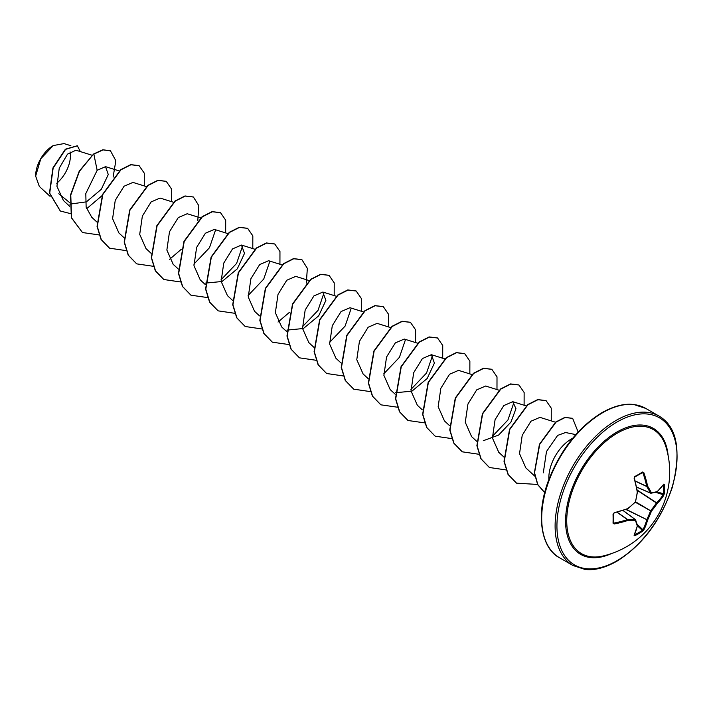<?xml version="1.0" encoding="UTF-8"?>
<svg xmlns="http://www.w3.org/2000/svg" width="713" height="713" viewBox="0 0 713 713"><rect width="100%" height="100%" fill="white"/><g stroke="black" fill="none" stroke-linecap="round" stroke-linejoin="round"><path stroke-width="1.07" d="M636.584 487.032L650.506 493.048A0.651 0.463 -27.6 0 0 651.397 492.736A0.651 0.517 81.7 0 1 650.746 493.191L650.506 493.048A85.266 30.828 -140.8 0 0 646.727 486.498L646.691 486.319A85.578 53.528 -124.5 0 0 642.957 472.915L642.333 472.612L642.6 472.024L643.83 472.639A86.22 53.93 55.5 0 1 647.591 486.141A85.908 31.06 39.2 0 1 651.397 492.736A85.908 22.415 12.4 0 0 657.101 491.631A0.651 0.553 75.9 0 1 656.709 492.113A0.651 0.651 0 0 0 656.985 491.961A0.651 0.463 47.3 0 1 656.887 492.023M663.75 484.145A0.651 0.508 35.2 0 1 663.678 484.421L656.985 491.961A0.651 0.463 47.3 0 0 657.101 491.631A86.22 45.249 -4.2 0 0 663.75 484.145L664.284 484.546A86.148 64.981 35.7 0 1 664.445 489.127A86.148 64.981 35.7 0 1 664.284 493.628L663.429 493.815A85.498 64.5 -144.3 0 0 663.598 489.341A85.498 64.5 -144.3 0 0 663.429 484.795L663.42 484.795M602.797 556.051L602.797 556.051A71.648 41.363 -60 0 1 567.272 512.023A71.648 41.363 -60 0 1 617.396 433.103A71.648 41.363 -60 0 1 665.915 446.739L665.915 446.739A86.22 86.22 0 0 1 602.797 556.051M664.284 493.628L663.75 495.357A86.22 53.93 -175.5 0 1 657.101 503.538A85.908 68.876 159.6 0 1 651.397 511.23A85.908 68.876 80.4 0 1 647.591 520.018A86.22 53.93 55.5 0 1 643.83 529.866L642.6 531.194A86.148 64.981 -155.7 0 1 638.786 533.582A86.148 64.981 -155.7 0 1 634.73 535.73L634.115 535.472A0.651 0.508 24.8 0 0 634.32 535.267L634.32 535.267A0.651 0.508 24.8 0 0 634.347 534.973M613.43 513.921A85.498 26.72 76.6 0 1 613.421 522.682L614 523.075A85.578 53.528 4.5 0 0 627.467 519.617L627.645 519.554A85.266 30.828 20.8 0 0 635.203 519.545A0.651 0.463 87.6 0 1 635.381 520.472A85.908 31.06 -159.2 0 1 627.761 520.481A86.22 53.93 -175.5 0 1 614.187 523.975L613.046 523.208A86.148 26.916 -103.4 0 0 613.046 514.126L614.187 512.754A86.22 45.249 -4.2 0 0 627.761 508.565A85.908 60.231 -27.7 0 0 635.381 501.979A85.908 60.231 -92.3 0 0 637.27 492.095A86.22 45.249 -115.8 0 0 634.115 478.245L634.73 476.569A86.148 26.916 -16.6 0 0 638.786 474.305A86.148 26.916 -16.6 0 0 642.6 472.024M53.038 145.693A24.59 14.198 120 0 0 35.65 175.808A24.59 14.198 120 0 0 35.65 176.022M70.881 145.728L64.001 143.58L53.27 145.559L40.81 158.714L35.65 176.102L39.322 186.432L50.115 196.387M575.81 434.609L565.543 432.524L557.628 435.402L546.497 451.507L543.297 472.879M548.867 479.501A31.729 18.315 -60 0 1 571.265 439.056A31.729 18.315 -60 0 1 572.655 438.308M69.678 202.635L58.796 193.731M92.075 155.247L75.952 150.22L67.521 154.133L59.25 168.161L56.933 186.307L63.386 200.487L69.624 206.244M69.856 204.114L86.407 201.85L101.273 189.337L108.278 174.542L105.533 166.655L97.155 170.309L85.801 193.597L86.139 207.171L91.763 217.269L96.754 221.903M132.93 182.421L124.009 186.253L115.239 200.433L112.592 218.677L118.893 232.946M173.74 202.332L160.069 198.062L151.12 201.922L142.359 216.084L139.712 234.39L146.022 248.605L151.013 253.231M200.603 217.902L187.198 213.731L178.268 217.581L169.498 231.752L166.86 250.04L173.161 264.265M214.319 229.426L205.397 233.231L196.628 247.402L193.972 265.691L200.273 279.942L205.282 284.558M205.496 283.097L222.037 281.501L237.277 268.863L244.497 253.409L241.466 245.058L232.518 248.908L223.766 263.061L221.119 281.385L227.42 295.583M281.991 264.897L268.587 260.717L259.666 264.576L250.905 278.721L248.249 297.027L254.541 311.269L259.541 315.886M295.717 276.403L286.786 280.227L278.025 294.371L275.37 312.704L281.68 326.919M286.893 330.11L303.426 328.506L318.675 315.841L325.877 300.423L322.846 292.063L313.916 295.913L305.173 310.039L302.517 328.372L308.809 342.588M363.38 311.893L349.985 307.713L341.055 311.563L332.294 325.689L329.62 344.014L335.93 358.256M390.51 327.552L377.115 323.372L368.166 327.231L359.432 341.349L356.776 359.691L363.077 373.897M404.235 339.067L395.305 342.908L386.562 357.008L383.888 375.35L390.189 389.592L395.189 394.209M395.412 392.738L411.936 391.152L427.185 378.496L434.404 363.077L431.383 354.7L422.435 358.541L413.692 372.676L411.027 390.982L417.337 405.234L422.328 409.877M458.504 370.386L449.546 374.254L440.83 388.353L438.165 406.677L444.457 420.911M499.038 390.207L485.642 386.027L476.694 389.886L467.942 404.013L465.277 422.31L471.587 436.579M483.289 440.714L498.583 435.09L510.909 422.158L515.954 408.701L512.772 401.695L503.806 405.572L495.08 419.699L492.425 437.969L498.726 452.229M539.893 417.381L530.935 421.24L522.21 435.349L519.536 453.655L525.846 467.906L534.839 476.204M513.975 402.319L507.941 419.993L492.318 436.463M432.586 355.332L426.552 373.006L410.92 389.467M405.447 339.7L399.405 357.365L383.772 373.817M351.188 308.337L345.128 326.064L329.513 342.49M324.059 292.704L318.016 310.378L302.401 326.812M269.799 261.386L263.73 279.086L248.124 295.494M242.67 245.691L236.609 263.409L221.012 279.826M215.54 230.049L209.479 247.732L193.856 264.166M97.155 170.309L93.849 154.133L103.073 149.882L110.497 150.88L115.836 160.728L113.109 177.109M102.048 195.647L86.585 208.784M70.346 213.579L60.338 211.012L49.705 193.205L53.145 168.099L65.605 149.347L77.361 145.826L80.382 151.602M93.617 153.999L79.232 171.182L70.542 194.925L71.353 217.732L82.467 232.536L71.576 217.866L70.774 195.059L79.455 171.307L93.617 153.999L102.85 149.757L110.39 150.817M60.222 210.941L49.473 193.08L52.922 167.965L65.382 149.213L77.245 145.764M82.467 232.536L99.169 234.934M144.276 185.933L144.302 173.197L139.133 165.701L130.934 164.765L120.969 169.801L102.815 194.515L97.28 226.502L101.291 239.613L109.579 248.195L126.139 250.619M171.405 201.601L171.432 188.874L166.272 181.369L158.081 180.425L148.108 185.46L129.944 210.183L124.41 242.188L128.429 255.299L136.744 263.872L153.268 266.288M169.471 259.416L181.343 249.238M197.795 220.495L198.829 205.709L193.41 197.029L185.22 196.084L175.246 201.119L157.083 225.825L151.539 257.821L155.55 270.931L163.847 279.523L180.398 281.947M225.664 232.928L225.691 220.192L220.522 212.688L212.331 211.761L202.358 216.797L184.204 241.511L178.669 273.507L182.688 286.617L190.986 295.2L207.697 297.588M252.794 248.587L252.83 235.869L247.669 228.365L239.479 227.411L229.506 232.447L211.333 257.161L205.799 289.175L209.818 302.285L218.133 310.859L234.657 313.283M279.933 264.256L279.959 251.52L274.79 244.015L266.591 243.08L256.627 248.115L238.472 272.821L232.928 304.816L236.939 317.927L245.236 326.509L261.787 328.943M278.017 322.062L289.478 312.312M306.314 283.15L307.348 268.355L301.92 259.684L293.72 258.748L283.756 263.783L265.592 288.507L260.058 320.511L264.086 333.622L272.393 342.195L289.086 344.575M334.192 295.583L334.219 282.865L329.067 275.352L320.877 274.407L310.904 279.434L292.731 304.139L287.196 336.153L291.207 349.263L299.513 357.846L316.046 360.27M361.322 311.242L361.348 298.506L356.179 291.011L347.98 290.075L338.015 295.111L319.861 319.825L314.326 351.812L318.337 364.922L326.625 373.505L343.185 375.929M388.451 326.911L388.478 314.183L383.318 306.679L375.127 305.734L365.154 310.77L346.981 335.493L341.456 367.498L345.475 380.608L353.791 389.182L370.314 391.597M415.581 342.57L415.617 329.852L410.456 322.347L402.266 321.394L392.293 326.429L374.129 351.135L368.585 383.131L372.596 396.25L380.894 404.832L397.613 407.23M442.711 358.238L442.737 345.502L437.568 337.998L429.369 337.071L419.404 342.106L401.25 366.821L395.715 398.817L399.735 411.918L408.032 420.501L424.743 422.898M469.84 373.897L469.876 361.179L464.716 353.675L456.525 352.73L446.552 357.757L428.379 382.471L422.845 414.485L426.864 427.595L435.18 436.178L451.703 438.593M496.979 389.565L497.006 376.829L491.836 369.325L483.646 368.389L473.673 373.425L455.518 398.13L449.974 430.126L453.985 443.236L462.282 451.819L478.833 454.252M524.108 405.225L524.135 392.498L518.966 384.993L510.766 384.057L500.802 389.102L482.639 413.816L477.104 445.821L481.132 458.922L489.439 467.505L505.963 469.92M551.238 420.893L551.265 408.175L546.113 400.67L537.923 399.717L527.95 404.743L509.777 429.458L504.243 461.463L508.253 474.573L516.56 483.156L537.584 484.457M578.154 432.033L572.664 418.379L565.142 417.506L556.087 422.078L539.75 444.235L534.554 472.764L537.807 484.59L544.723 492.612M139.017 165.63L130.711 164.632L120.738 169.676L102.592 194.382L97.048 226.369L101.059 239.479L109.472 248.133M166.165 181.307L157.858 180.3L147.885 185.327L129.713 210.05L124.178 242.064L128.206 255.165L136.629 263.81M193.294 196.966L184.988 195.959L175.024 200.986L156.851 225.691L151.316 257.696L155.327 270.806L163.732 279.46M220.406 212.626L212.1 211.627L202.136 216.663L183.972 241.377L178.446 273.373L182.457 286.483L190.879 295.129M247.563 228.303L239.256 227.287L229.283 232.313L211.11 257.028L205.576 289.041L209.595 302.152L218.018 310.797M274.674 243.953L266.368 242.955L256.404 247.99L238.249 272.696L232.705 304.683L236.716 317.793L245.12 326.447M301.804 259.621L293.498 258.614L283.524 263.658L265.37 288.373L259.835 320.378L263.855 333.488L272.277 342.133M328.951 275.289L320.645 274.273L310.681 279.3L292.508 304.014L286.965 336.019L290.984 349.129L299.398 357.783M356.063 290.94L347.757 289.941L337.784 294.986L319.638 319.691L314.094 351.678L318.105 364.789L326.518 373.443M383.202 306.617L374.895 305.61L364.931 310.645L346.759 335.36L341.224 367.373L345.252 380.475L353.675 389.12M410.34 322.276L402.034 321.269L392.07 326.296L373.897 351.001L368.363 383.006L372.373 396.116L380.787 404.77M437.452 337.935L429.146 336.937L419.182 341.982L401.027 366.687L395.492 398.683L399.503 411.793L407.916 420.438M464.6 353.612L456.302 352.596L446.329 357.623L428.156 382.346L422.622 414.351L426.641 427.461L435.064 436.106M491.72 369.263L483.414 368.264L473.45 373.3L455.295 397.997L449.751 429.992L453.762 443.103L462.167 451.757M518.85 384.931L510.544 383.924L500.571 388.968L482.416 413.683L476.881 445.687L480.901 458.798L489.323 467.434M545.998 400.599L537.691 399.583L527.727 404.61L509.554 429.324L504.011 461.329L508.03 474.448L516.453 483.093M572.557 418.317L564.892 417.381L555.801 421.989L539.438 444.288L534.358 472.897L537.7 484.688L544.723 492.63M56.737 183.25A24.59 14.198 120 0 0 70.07 151.914M637.19 490.063L656.584 502.799A85.578 53.528 4.5 0 0 663.188 494.679L663.429 493.815L657.101 491.845M643.83 472.639L642.333 472.612A85.498 26.711 163.4 0 1 638.786 474.733M613.421 513.672L613.421 522.682L614.187 523.975M623.028 510.499L635.452 519.688A0.651 0.517 -21.7 0 1 635.595 519.875A0.651 0.651 0 0 0 635.372 519.59L623.109 510.481M642.6 531.194L642.333 530.356L642.957 529.723A85.578 53.528 -124.5 0 0 646.691 519.937L646.727 519.715A85.266 68.368 -99.6 0 0 650.506 510.998L650.746 510.57A85.266 68.359 -20.4 0 0 656.415 502.941L637.244 490.348M635.203 481.123L646.727 486.498L647.591 486.141L646.691 486.319L635.149 480.936M664.284 484.546L663.429 484.795M634.517 477.122L634.73 476.569M663.75 495.357A0.651 0.481 -147.6 0 0 663.188 494.679L655.702 492.353M637.369 491.703L637.511 492.041A0.651 0.651 0 0 0 637.511 491.836L634.356 478.022L634.65 477.104L642.538 472.559M637.449 491.97L635.435 502.228A0.651 0.651 0 0 0 635.622 501.907L635.452 501.738M635.39 502.273L651.397 511.23L635.631 501.845M635.203 502.166L627.654 508.904A0.651 0.651 0 0 0 627.832 508.797L627.743 508.779M625.961 509.51L647.591 520.018L626.237 509.412M627.467 508.841L614.187 512.754M643.83 529.866A0.651 0.481 -152.4 0 1 642.957 529.723L637.199 524.394M614 513.004L614.116 513.084C613.536 513.413 613.536 513.413 614.116 513.084L613.046 514.126M634.73 535.73L634.517 534.866A85.498 64.5 24.3 0 0 642.333 530.356L637.467 525.864M634.115 535.472A86.22 45.249 -115.8 0 0 637.27 525.971A0.651 0.463 12.7 0 0 637.502 525.588M617.039 512.308L627.467 519.617L627.761 520.481L627.645 519.554L617.226 512.255M637.27 525.971A0.651 0.553 -15.9 0 0 637.493 525.392L635.595 519.875A0.651 0.517 -21.7 0 1 635.381 520.472A85.908 22.415 -132.4 0 1 637.27 525.971M611.638 553.511A72.726 41.987 -60 0 1 565.641 517.914A72.726 41.987 -60 0 1 616.995 431.989A72.726 41.987 -60 0 1 668.134 455.652M616.995 560.712A84.927 49.037 -60 0 1 556.933 526.034A84.927 49.037 -60 0 1 616.995 422.025A84.927 49.037 -60 0 1 677.047 456.694A84.927 49.037 -60 0 1 616.995 560.712M559.553 557.762L572.967 565.507A86.22 49.776 -60 0 1 559.75 496.417A86.22 49.776 -60 0 1 616.077 420.438A86.22 49.776 -60 0 1 659.186 416.169L645.773 408.424A86.22 49.776 120 0 0 602.663 412.693A86.22 49.776 120 0 0 546.336 488.672A86.22 49.776 120 0 0 559.553 557.762C542.21 549.242 534.634 516.64 548.707 479.929C560.837 449.44 578.608 427.007 602.013 412.631C613.911 406 624.517 403.3 633.83 404.521L645.773 408.424M650.532 493.093L636.593 487.068M642.957 472.915L642.003 472.879M638.545 474.876A85.498 26.711 163.4 0 1 634.739 477.006M613.483 522.273L614 523.075M623.073 510.49L635.256 519.545M572.967 565.507L584.999 569.42C594.294 570.614 604.865 567.913 616.727 561.3C642.333 545.32 660.871 520.633 672.341 487.229C681.503 450.491 677.118 426.811 659.186 416.169M105.533 166.655L119.481 171.004M132.939 182.403L146.62 186.663M118.884 232.955L123.884 237.572M173.143 264.282L178.375 269.104M214.328 229.39L227.732 233.57M241.466 245.058L255.138 249.318M227.402 295.61L232.634 300.431M295.726 276.386L309.121 280.557M281.662 326.937L286.671 331.554M322.855 292.045L336.527 296.314M308.791 342.596L314.023 347.427M335.93 358.265L340.93 362.881M363.06 373.924L368.06 378.541M404.244 339.04L417.649 343.22M431.383 354.7L445.055 358.969M458.504 370.368L471.908 374.539M444.449 420.92L449.457 425.536M471.578 436.588L476.587 441.195M512.772 401.695L526.444 405.955M498.708 452.247L503.948 457.078M539.901 417.355L555.784 422.31M636.602 487.113L650.63 493.173A0.651 0.651 0 0 0 650.978 493.218L656.709 492.113M634.214 534.91L637.502 525.704A0.651 0.651 0 0 0 637.493 525.392"/></g></svg>
